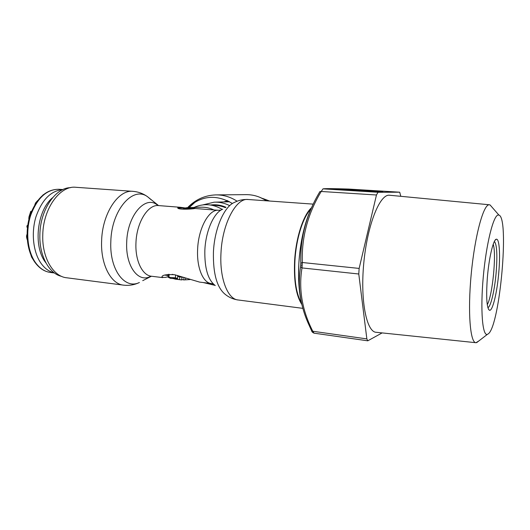 <?xml version="1.0" encoding="UTF-8"?>
<svg xmlns="http://www.w3.org/2000/svg" width="530" height="530" viewBox="0 0 530 530"><rect width="100%" height="100%" fill="white"/><g stroke="black" fill="none" stroke-linecap="round" stroke-linejoin="round"><path stroke-width="0.79" d="M310.878 209.111C303.034 216.909 296.084 238.864 294.912 260.985C294.084 280.171 296.283 294.176 301.51 303.001M223.766 201.93L227.655 200.784M259.634 197.22L267.027 200.85M61.566 276.362C49.045 273.712 39.121 255.599 39.883 234.585C40.214 209.814 55.524 187.547 70.583 187.666M34.457 261.654L31.595 257.096L30.939 255.096M62.785 189.627C50.88 190.667 41.923 199.77 35.907 216.942C31.012 233.16 33.271 252.485 41.088 263.403C44.851 268.597 49.264 271.757 54.312 272.89M45.958 262.933L45.322 262.065C33.019 246.019 37.1 210.172 52.596 197.716M42.943 195L43.308 194.695M34.847 204.693L35.583 202.917L37.623 200.592M28.892 219.387L28.958 216.982L30.8 211.285L31.528 211.351M27.474 227.204L26.878 227.112L27.076 225.581L27.673 225.634M27.262 239.593L26.5 236.413L27.05 234.081M35.947 202.95L35.583 202.917M29.534 217.035L28.958 216.982M29.176 218.314L28.733 218.267M27.474 227.171L26.878 227.112M27.056 235.399L26.633 235.36M27.083 236.473L26.5 236.413M27.136 237.738L26.56 237.678M27.215 238.944L26.805 238.898M266.385 200.804C259.938 196.57 253.062 194.517 245.741 194.649L216.797 194.894M227.277 200.605L226.681 201.022M225.098 201.89L228.099 201.002M151.182 199.803L147.718 196.862C133.156 185.467 111.419 209.767 110.816 241.713C109.445 269.777 124.868 289.797 139.383 282.503C134.507 284.862 129.307 285.756 123.775 285.173C111.101 284.319 100.574 264.702 101.614 241.057C102.191 213.636 118.289 189.462 132.904 191.337L75.797 187.282C60.069 185.374 43.102 208.548 42.771 234.962C41.903 257.746 53.364 276.806 66.985 277.819L123.185 285.094M168.143 276.713L165.161 277.435L161.994 277.309C161.524 275.136 165.738 274.282 174.635 274.732L199.598 282.099L211.125 283.51M221.017 210.072L218.592 210.297L195.013 208.509C190.628 209.35 176.258 209.774 177.841 207.601L180.326 207.296L184.751 207.886M183.97 208.038L177.888 207.992M301.888 304.525C296.19 295.839 293.766 281.344 294.607 261.045C295.826 237.864 303.312 214.994 311.547 207.694M189.137 208.091L194.185 208.555M186.189 207.773L187.401 207.694C191.072 207.515 193.735 207.786 195.391 208.502M191.25 208.608L186.964 208.33L189.131 208.237L189.15 207.78L185.281 208.052L186.977 208.012L186.957 208.476L186.156 208.608L183.453 208.628L183.473 208.164L186.832 207.866M189.15 207.78L185.838 207.786M186.977 208.012L183.473 208.164M187.01 208.336L192.523 208.714M184.473 208.244L184.447 208.707M186.176 208.151L186.156 208.608M181.797 279.462L183.831 279.926L189.985 279.562M172.826 278.555L181.777 279.933L181.896 277.17L177.682 276.527M175.423 277.833L168.116 277.243L170.733 278.469L177.596 278.455L175.423 277.833L175.549 274.918M172.177 274.374L173.191 274.5M183.831 279.926L183.943 277.415M179.644 279.442L179.769 276.594M177.596 278.455L177.729 275.454M365.779 190.349L334.079 188.932L350.456 190.29L382.746 191.747L365.779 190.349M348.647 189.064L348.568 189.058C333.794 188.567 325.261 188.501 322.989 188.859L321.213 191.476L319.961 191.522C306.413 213.961 300.026 237.89 300.815 263.331L300.623 266.61C297.562 285.955 300.046 304.737 308.076 322.949L311.6 330.74L312.786 331.257L314.032 333.165L367.767 340.817L382.13 332.913M492.112 207.29L490.045 204.924L489.11 204.772C483.353 204.633 474.794 236.062 471.223 274.05C467.586 312.044 470.203 343.095 475.993 342.718L478.809 340.969M489.409 204.772L389.126 195.199C379.473 194.689 367.224 225.541 363.759 263.284C360.181 301.02 366.621 332.264 376.293 332.303L475.794 342.691M488.534 333.668C500.002 324.174 509.449 217.731 498.935 215.107L498.173 215.034C493.403 215.293 486.242 243.734 483.274 276.872C480.253 310.017 482.452 336.159 487.328 334.41L488.534 333.668M487.308 278.283C486.036 297.277 486.725 307.937 489.389 310.249C492.555 311.825 497.286 291.864 498.863 271.532C500.386 253.651 499.293 238.255 496.292 239.235C493.311 239.408 488.852 258.262 487.308 278.283M322.989 188.859L378.016 192.277L376.466 194.994L321.213 191.476C307.771 213.756 301.477 237.433 302.319 262.516L359.141 268.418L358.777 274.003L366.853 338.902L367.767 340.817M378.016 192.277L399.706 192.198L400.793 196.285M359.141 268.418L376.466 194.994M300.815 263.331L302.319 262.516L302.007 267.928C298.503 289.175 302.1 310.282 312.786 331.257L366.853 338.902M373.676 191.303L356.551 190.21L373.657 191.522M353.801 190.27L347.899 189.68L352.298 189.952L353.788 190.495M340.207 189.429L345.037 189.727L340.194 189.601M356.551 190.21L356.524 190.654M347.899 189.68L347.865 190.131M227.012 201.844L229.026 201.486M269.558 201.029L262.595 198.425M34.914 262.31C26.811 251.048 24.738 231.206 30.177 214.981C36.789 197.882 46.348 189.309 58.843 189.27C46.62 189.343 37.233 198.021 30.687 215.312C25.354 231.663 27.52 251.584 35.59 262.734C39.889 268.564 44.937 271.817 50.747 272.506C44.692 271.777 39.452 268.438 35.04 262.489M194.04 207.455C203.48 203.215 212.874 203.865 222.229 209.41M187.845 207.674C201.407 195.464 216.26 194.079 232.405 203.52M189.091 207.634L195.59 201.744M187.567 207.687C195.285 199.624 204.666 195.365 215.703 194.901C223.256 194.762 230.391 196.869 237.109 201.221M224.515 201.91L228.052 200.983M202.983 204.865L214.16 202.175C219.354 201.956 224.389 203.043 229.265 205.428M210.556 204.997C215.816 204.315 220.964 205.077 226.012 207.296M150.898 276.229L149.897 276.706C137.913 282.656 125.511 265.735 126.697 242.429C127.24 215.909 144.869 195.345 156.9 204.653L158.066 205.507M180.326 207.29L158.549 205.58C148.009 204.189 136.482 222.534 135.952 243.084C135.104 260.846 142.51 275.699 151.673 276.262L162.876 277.627M213.895 209.926C209.522 207.866 205.017 206.965 200.386 207.223L188.932 207.641M218.592 210.297C209.072 208.952 198.359 228.092 197.617 249.411C196.623 267.842 203.169 283.119 211.47 283.55L213.484 284.146M222.693 209.204C213.881 212.523 205.6 231.08 204.845 250.458C204.514 268.279 207.985 279.979 215.266 285.564M313.276 204.13L248.093 199.505C243.343 199.24 238.878 200.174 234.697 202.301C224.329 206.117 214.372 228.662 213.424 252.32C213.007 274.056 217.101 288.194 225.701 294.74C229.245 297.496 233.266 299.225 237.771 299.927M248.093 199.505C236.069 197.73 222.096 223.971 220.964 253.419C219.546 278.82 227.854 299.503 238.321 300L302.902 308.361M185.54 279.608L185.613 277.992M188.667 279.495L188.687 279.098M151.408 276.236L142.722 280.661M213.02 283.947L206.322 282.921M169.004 277.058L169.123 274.275M212.656 205.401C216.989 205.156 221.229 205.912 225.369 207.661M302.093 305.313C299.112 293.971 298.019 280.145 298.827 263.847L298.86 263.291C300.503 239.904 305.028 220.778 312.442 205.912M494.384 241.441C496.842 244.41 497.458 254.433 496.239 271.506C494.901 288.585 491.158 305.724 488.19 307.513L487.872 307.672M487.269 304.657C492.489 296.018 496.643 253.764 493.205 244.277M300.623 266.61L302.007 267.928L358.777 274.003M302.113 265.305L300.775 265.033M348.475 189.058L399.686 192.198M376.684 191.31L376.664 191.641M269.631 201.036L262.549 198.406M62.911 189.561L58.843 189.27M54.424 272.976L50.747 272.506M227.827 200.87L224.11 201.917M229.569 201.778L215.332 202.142M132.904 191.337C138.443 191.794 143.378 193.642 147.718 196.862L158.549 205.58M161.994 277.309L162.021 276.667M181.465 279.893L174.847 279.085M184.036 277.428L181.896 277.17M168.189 275.527L164.519 275.083M203.255 282.55L214.928 285.332M168.123 277.157L168.242 274.321M298.602 278.111L298.821 263.841M498.935 215.107L490.045 204.924M488.315 308.937L489.389 310.249M495.146 240.183L496.292 239.235M487.328 334.41L476.649 342.638M313.998 333.158C312.534 332.462 311.772 331.734 311.713 330.965M399.706 192.198L348.601 189.058M348.515 189.058L325.321 188.687M298.827 263.781C299.45 252.889 300.921 242.402 303.253 232.312M376.764 191.303L376.737 191.648"/></g></svg>
